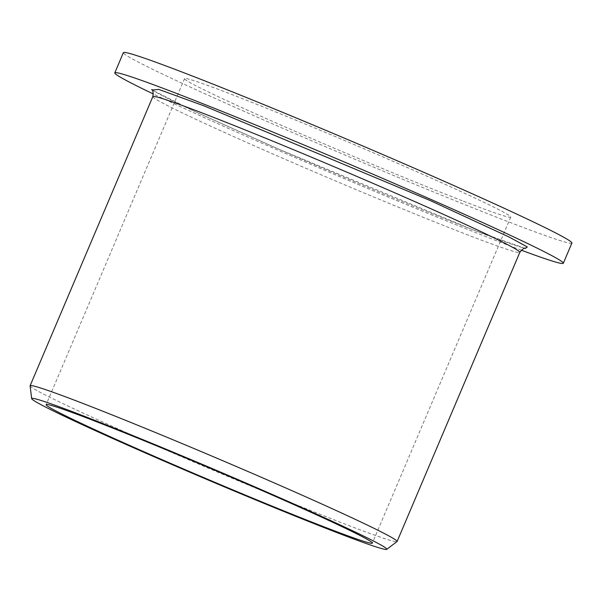 <?xml version="1.0" encoding="UTF-8"?>
<svg xmlns="http://www.w3.org/2000/svg" width="602" height="602" viewBox="0 0 602 602"><rect width="100%" height="100%" fill="white"/><g stroke="black" fill="none" stroke-linecap="round" stroke-linejoin="round"><path stroke-width="0.45" stroke-dasharray="3.01 2.26" d="M525.11 248.363L473.909 230.197L279.275 149.401L196.357 112.205L152.058 90.007M463.45 201.211A177.184 5.569 -157 0 0 510.737 217.081A177.184 5.569 -157 0 0 410.752 169.034A177.184 5.569 -157 0 0 231.823 94.491A177.184 5.569 -157 0 0 184.536 78.614A177.184 5.569 -157 0 0 284.52 126.661A177.184 5.569 -157 0 0 463.45 201.211M571.9 243.042A243.629 7.653 23 0 1 506.884 221.22A243.629 7.653 23 0 1 260.854 118.722A243.629 7.653 23 0 1 123.372 52.652M521.309 250.184A243.629 7.653 23 0 1 498.298 241.432A243.629 7.653 23 0 1 153.382 94.002M30.1 385.852A199.33 6.261 -157 0 0 84.378 413.664A199.33 6.261 -157 0 0 343.892 523.65A199.33 6.261 -157 0 0 397.011 541.597M152.848 96.598A199.33 6.261 -157 0 0 265.332 150.65A199.33 6.261 -157 0 0 466.625 234.509A199.33 6.261 -157 0 0 519.819 252.366M151.636 89.555L157.957 93.363C165.881 97.682 179.027 104.123 197.396 112.679L270.554 145.579C339.009 175.618 422.476 210.346 473.699 230.107C499.803 240.168 516.516 246.12 523.845 247.956L525.727 248.34M510.737 217.081L372.345 543.117M184.536 78.614L46.143 404.657"/><path stroke-width="0.9" d="M152.058 90.007L158.785 89.412L204.206 105.929L430.34 200.594L509.157 237.053L527.307 246.948L525.11 248.363M93.43 420.527A177.184 5.569 23 0 1 272.36 495.07A177.184 5.569 23 0 1 372.345 543.117A177.184 5.569 23 0 1 325.057 527.247A177.184 5.569 23 0 1 146.128 452.704A177.184 5.569 23 0 1 46.143 404.657A177.184 5.569 23 0 1 93.43 420.527M153.382 94.002A243.629 7.653 23 0 1 114.794 72.872L123.372 52.652A243.629 7.653 23 0 1 188.396 74.482A243.629 7.653 23 0 1 434.418 176.98A243.629 7.653 23 0 1 571.9 243.042L563.322 263.255A243.629 7.653 23 0 1 521.309 250.184M114.794 72.872A243.629 7.653 23 0 1 179.81 94.695A243.629 7.653 23 0 1 425.84 197.193A243.629 7.653 23 0 1 563.322 263.255M334.283 522.227A192.888 6.058 -157 0 0 140.559 438.7A192.888 6.058 -157 0 0 31.673 398.637A192.888 6.058 -157 0 0 84.197 425.546A192.888 6.058 -157 0 0 274.948 507.862A192.888 6.058 -157 0 0 386.725 549.348A192.888 6.058 -157 0 0 334.283 522.227M386.725 549.348L397.011 541.597A199.33 6.261 -157 0 0 397.087 541.507A199.33 6.261 -157 0 0 342.824 513.574A199.33 6.261 -157 0 0 83.309 403.588A199.33 6.261 -157 0 0 30.115 385.731A199.33 6.261 -157 0 0 30.1 385.852L31.673 398.637M397.087 541.507L519.819 252.366A199.33 6.261 -157 0 0 407.336 198.314A199.33 6.261 -157 0 0 206.042 114.455A199.33 6.261 -157 0 0 152.848 96.598C153.39 92.226 152.983 89.879 151.636 89.555L151.651 89.563M152.848 96.598L30.115 385.731M519.819 252.366C522.581 248.942 524.553 247.603 525.727 248.34L525.712 248.34"/></g></svg>
